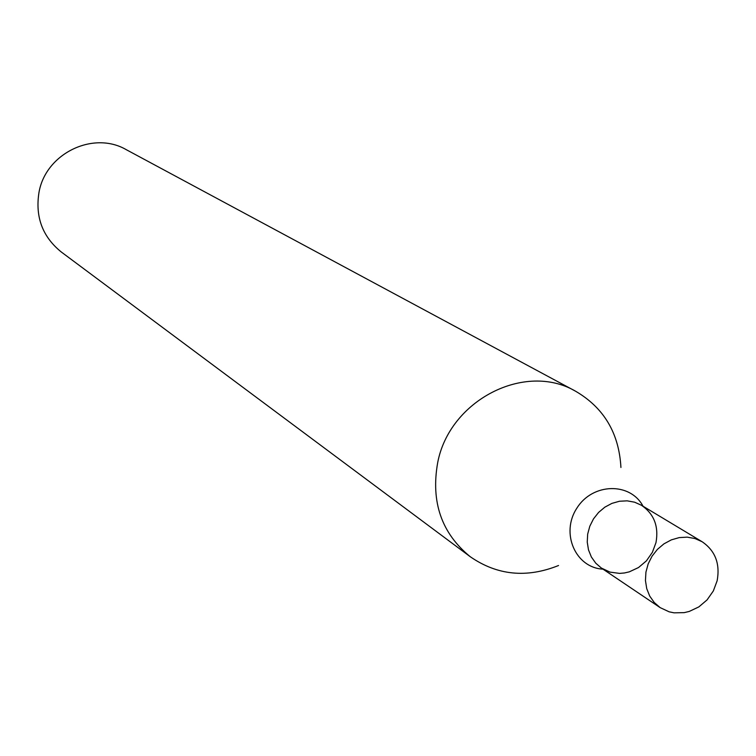 <?xml version="1.0" encoding="UTF-8"?>
<svg xmlns="http://www.w3.org/2000/svg" width="756" height="756" viewBox="0 0 756 756"><rect width="100%" height="100%" fill="white"/><g stroke="black" fill="none" stroke-linecap="round" stroke-linejoin="round"><path stroke-width="1.13" d="M620.931 467.482C619.032 433.207 603.931 407.805 575.628 391.249L126.29 149.688C93.243 130.438 45.643 153.525 38.991 192.393C35.088 216.877 42.487 236.722 61.208 251.937L470.289 556.747C497.268 575.382 526.677 578.302 558.533 565.516M575.628 391.249C525.042 361.566 449.518 400.141 437.686 462.644C430.712 501.975 441.58 533.339 470.289 556.747M655.981 542.61L652.371 552.334L646.399 560.867L638.518 567.539L629.342 571.829L624.494 572.963L619.599 573.398L610.035 572.122L601.407 568.077L595.766 563.192L591.381 557.021L588.499 549.886L587.242 542.118L587.677 534.105L589.803 526.233L593.488 518.89L598.582 512.436L604.819 507.182L611.887 503.392L619.457 501.247L627.149 500.841L634.586 502.192L641.409 505.244C654.044 513.882 658.901 526.337 655.981 542.61M660.139 607.616L601.407 568.077L595.766 563.192L591.381 557.021L588.499 549.886L587.242 542.118L587.677 534.105L589.803 526.233L593.488 518.89L598.582 512.436L604.819 507.182L611.887 503.392L619.457 501.247L627.149 500.841L634.586 502.192L641.409 505.244L702.088 541.712C715.233 550.699 720.251 563.721 717.142 580.759L713.343 590.946L707.077 599.895L698.837 606.907L689.255 611.434L684.199 612.643L674.031 612.832L669.117 611.812L660.139 607.616L654.261 602.523L649.716 596.087L646.73 588.631L645.444 580.504L645.936 572.112L648.175 563.872L652.059 556.17L657.389 549.395L663.91 543.876L671.309 539.878L679.209 537.601L687.232 537.147L694.981 538.546L702.088 541.712M602.995 569.145C575.524 567.832 560.413 533.131 576.8 508.268C592.392 482.895 630.22 481.893 643.044 506.227"/></g></svg>
